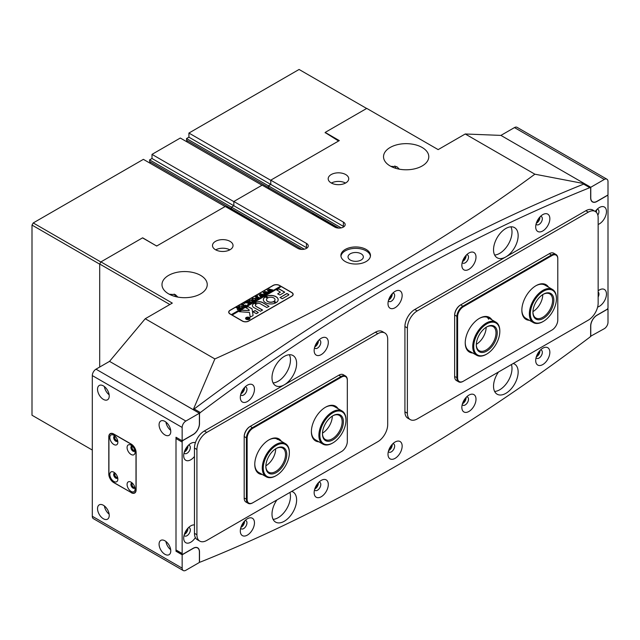 <?xml version="1.0" encoding="UTF-8"?>
<svg xmlns="http://www.w3.org/2000/svg" width="640" height="640" viewBox="0 0 640 640"><rect width="100%" height="100%" fill="white"/><g stroke="black" fill="none" stroke-linecap="round" stroke-linejoin="round"><path stroke-width="0.96" d="M272 377.712A17.408 10.048 -60 0 1 279.6 360.192A17.408 10.048 -60 0 1 293.008 355.528A17.408 10.048 -60 0 1 296.616 363.496A17.408 10.048 -60 0 1 289.016 381.016A17.408 10.048 -60 0 1 275.608 385.68A17.408 10.048 -60 0 1 272 377.712M290.464 359.944A17.408 10.048 120 0 0 289.368 354.728A17.408 10.048 120 0 1 278.152 381.264A17.408 10.048 120 0 1 273.088 382.928A17.408 10.048 120 0 0 290.464 359.944M291.696 491.408A17.408 10.048 -60 0 1 293.008 491.968A17.408 10.048 -60 0 1 296.616 499.936A17.408 10.048 -60 0 1 289.016 517.448A17.408 10.048 -60 0 1 275.608 522.112A17.408 10.048 -60 0 1 272 514.144A17.408 10.048 -60 0 1 276.92 499.936M290.464 496.376A17.408 10.048 120 0 0 289.896 492.44A17.408 10.048 120 0 1 278.152 517.696A17.408 10.048 120 0 1 273.088 519.36A17.408 10.048 120 0 0 290.464 496.376M518.152 235.592A17.408 10.048 120 0 0 514.552 227.624A17.408 10.048 120 0 0 501.136 232.288A17.408 10.048 120 0 0 493.536 249.808A17.408 10.048 120 0 0 497.144 257.776A17.408 10.048 120 0 0 510.56 253.112A17.408 10.048 120 0 0 518.152 235.592M510.912 226.824A17.408 10.048 -60 0 1 512 232.04A17.408 10.048 -60 0 1 494.632 255.024A17.408 10.048 120 0 0 499.696 253.36A17.408 10.048 120 0 0 510.912 226.824M498.464 372.032A17.408 10.048 120 0 0 493.536 386.24A17.408 10.048 120 0 0 497.144 394.208A17.408 10.048 120 0 0 510.56 389.544A17.408 10.048 120 0 0 518.152 372.032A17.408 10.048 120 0 0 514.552 364.064A17.408 10.048 120 0 0 513.232 363.504M511.432 364.536A17.408 10.048 -60 0 1 512 368.472A17.408 10.048 -60 0 1 494.632 391.456A17.408 10.048 120 0 0 499.696 389.792A17.408 10.048 120 0 0 511.432 364.536M254.464 389.256A10.008 5.776 120 0 0 247.384 385.168A10.008 5.776 120 0 0 240.304 397.432A10.008 5.776 120 0 0 247.384 401.512A10.008 5.776 120 0 0 254.464 389.256M240.672 394.632A4.696 2.712 120 0 0 241.28 395.248A4.696 2.712 120 0 0 244.904 393.984A4.696 2.712 120 0 0 246.952 389.256A4.696 2.712 120 0 0 245.984 387.104A4.696 2.712 120 0 0 245.144 386.888M244.536 387.504A4.696 2.712 -60 0 1 244.552 387.872A4.696 2.712 -60 0 1 240.904 393.8M328.304 342.36A10.008 5.776 120 0 0 321.232 338.272A10.008 5.776 120 0 0 314.152 350.528A10.008 5.776 120 0 0 321.232 354.616A10.008 5.776 120 0 0 328.304 342.36M314.52 347.736A4.696 2.712 120 0 0 315.128 348.352A4.696 2.712 120 0 0 318.752 347.088A4.696 2.712 120 0 0 320.8 342.36A4.696 2.712 120 0 0 319.824 340.208A4.696 2.712 120 0 0 318.992 339.992M318.384 340.608A4.696 2.712 -60 0 1 318.4 340.976A4.696 2.712 -60 0 1 314.752 346.896M254.464 522.848A10.008 5.776 120 0 0 247.384 518.76A10.008 5.776 120 0 0 240.304 531.024A10.008 5.776 120 0 0 247.384 535.104A10.008 5.776 120 0 0 254.464 522.848M240.672 528.224A4.696 2.712 120 0 0 241.28 528.84A4.696 2.712 120 0 0 244.904 527.576A4.696 2.712 120 0 0 246.952 522.848A4.696 2.712 120 0 0 245.984 520.696A4.696 2.712 120 0 0 245.144 520.48M244.536 521.096A4.696 2.712 -60 0 1 244.552 521.464A4.696 2.712 -60 0 1 240.904 527.384M328.304 484.48A10.008 5.776 120 0 0 321.232 480.392A10.008 5.776 120 0 0 314.152 492.648A10.008 5.776 120 0 0 321.232 496.736A10.008 5.776 120 0 0 328.304 484.48M314.52 489.848A4.696 2.712 120 0 0 315.128 490.464A4.696 2.712 120 0 0 318.752 489.208A4.696 2.712 120 0 0 320.8 484.48A4.696 2.712 120 0 0 319.824 482.328A4.696 2.712 120 0 0 318.992 482.104M318.384 482.728A4.696 2.712 -60 0 1 318.4 483.088A4.696 2.712 -60 0 1 314.752 489.016M402.152 295.464A10.008 5.776 120 0 0 395.08 291.376A10.008 5.776 120 0 0 388 303.632A10.008 5.776 120 0 0 395.08 307.72A10.008 5.776 120 0 0 402.152 295.464M388.368 300.832A4.696 2.712 120 0 0 388.976 301.448A4.696 2.712 120 0 0 392.592 300.192A4.696 2.712 120 0 0 394.648 295.464A4.696 2.712 120 0 0 393.672 293.312A4.696 2.712 120 0 0 392.832 293.088M392.232 293.712A4.696 2.712 -60 0 1 392.248 294.072A4.696 2.712 -60 0 1 388.6 300M598.152 224.456A10.008 5.776 120 0 0 606.464 211.616A10.008 5.776 120 0 0 599.384 207.528A10.008 5.776 120 0 0 595.256 211.448M597.832 215.136A4.696 2.712 120 0 0 598.952 211.616A4.696 2.712 120 0 0 597.984 209.464A4.696 2.712 120 0 0 597.144 209.24M596.536 209.864A4.696 2.712 -60 0 1 596.552 210.232A4.696 2.712 -60 0 1 596.2 212.16M195.376 442.752A10.008 5.776 120 0 0 190.768 443.44A10.008 5.776 120 0 0 183.696 455.696A10.008 5.776 120 0 0 187.312 460.736A10.008 5.776 120 0 0 194.464 456.448M184.056 452.896A4.696 2.712 120 0 0 184.664 453.512A4.696 2.712 120 0 0 188.288 452.256A4.696 2.712 120 0 0 190.336 447.528A4.696 2.712 120 0 0 189.368 445.376A4.696 2.712 120 0 0 188.528 445.152M187.92 445.776A4.696 2.712 -60 0 1 187.936 446.136A4.696 2.712 -60 0 1 184.288 452.064M549.848 218.72A10.008 5.776 120 0 0 542.768 214.632A10.008 5.776 120 0 0 535.696 226.888A10.008 5.776 120 0 0 542.768 230.976A10.008 5.776 120 0 0 549.848 218.72M536.056 224.096A4.696 2.712 120 0 0 536.664 224.704A4.696 2.712 120 0 0 540.288 223.448A4.696 2.712 120 0 0 542.336 218.72A4.696 2.712 120 0 0 541.368 216.568A4.696 2.712 120 0 0 540.528 216.344M539.92 216.968A4.696 2.712 -60 0 1 539.936 217.336A4.696 2.712 -60 0 1 536.288 223.256M476 257.088A10.008 5.776 120 0 0 468.92 253.008A10.008 5.776 120 0 0 461.848 265.264A10.008 5.776 120 0 0 468.92 269.344A10.008 5.776 120 0 0 476 257.088M462.208 262.464A4.696 2.712 120 0 0 462.816 263.08A4.696 2.712 120 0 0 466.44 261.816A4.696 2.712 120 0 0 468.496 257.088A4.696 2.712 120 0 0 467.52 254.936A4.696 2.712 120 0 0 466.68 254.72M466.08 255.336A4.696 2.712 -60 0 1 466.096 255.704A4.696 2.712 -60 0 1 462.44 261.632M402.152 446.104A10.008 5.776 120 0 0 395.08 442.024A10.008 5.776 120 0 0 388 454.28A10.008 5.776 120 0 0 395.08 458.36A10.008 5.776 120 0 0 402.152 446.104M388.368 451.48A4.696 2.712 120 0 0 388.976 452.096A4.696 2.712 120 0 0 392.592 450.832A4.696 2.712 120 0 0 394.648 446.104A4.696 2.712 120 0 0 393.672 443.952A4.696 2.712 120 0 0 392.832 443.736M392.232 444.352A4.696 2.712 -60 0 1 392.248 444.72A4.696 2.712 -60 0 1 388.6 450.648M597.632 307.056A10.008 5.776 120 0 0 606.464 294.04A10.008 5.776 120 0 0 599.384 289.96A10.008 5.776 120 0 0 598.152 290.792M598.152 297A4.696 2.712 120 0 0 598.952 294.04A4.696 2.712 120 0 0 598.152 292.008M194.464 524.936A10.008 5.776 120 0 0 190.768 525.864A10.008 5.776 120 0 0 183.696 538.128A10.008 5.776 120 0 0 187.816 543.168A10.008 5.776 120 0 0 195.376 537.584M184.056 535.328A4.696 2.712 120 0 0 184.664 535.944A4.696 2.712 120 0 0 188.288 534.68A4.696 2.712 120 0 0 190.336 529.952A4.696 2.712 120 0 0 189.368 527.8A4.696 2.712 120 0 0 188.528 527.584M187.92 528.2A4.696 2.712 -60 0 1 187.936 528.568A4.696 2.712 -60 0 1 184.288 534.496M549.848 352.312A10.008 5.776 120 0 0 542.768 348.224A10.008 5.776 120 0 0 535.696 360.48A10.008 5.776 120 0 0 542.768 364.568A10.008 5.776 120 0 0 549.848 352.312M536.056 357.68A4.696 2.712 120 0 0 536.664 358.296A4.696 2.712 120 0 0 540.288 357.04A4.696 2.712 120 0 0 542.336 352.312A4.696 2.712 120 0 0 541.368 350.16A4.696 2.712 120 0 0 540.528 349.936M539.92 350.56A4.696 2.712 -60 0 1 539.936 350.928A4.696 2.712 -60 0 1 536.288 356.848M476 399.208A10.008 5.776 120 0 0 468.92 395.12A10.008 5.776 120 0 0 461.848 407.376A10.008 5.776 120 0 0 468.92 411.464A10.008 5.776 120 0 0 476 399.208M462.208 404.584A4.696 2.712 120 0 0 462.816 405.2A4.696 2.712 120 0 0 466.44 403.936A4.696 2.712 120 0 0 468.496 399.208A4.696 2.712 120 0 0 467.52 397.056A4.696 2.712 120 0 0 466.68 396.84M466.08 397.456A4.696 2.712 -60 0 1 466.096 397.824A4.696 2.712 -60 0 1 462.44 403.744M182.152 442.088L182.152 553.512A1.392 0.8 120 0 0 182.44 554.144A1.392 0.8 120 0 0 183.136 554.08L193.232 548.248A8.88 5.128 -60 0 1 197.672 547.808A8.88 5.128 -60 0 1 199.504 551.872L199.504 561.416A1.392 0.8 120 0 0 199.8 562.056A1.392 0.8 120 0 0 200.344 562.056A1827.6 1055.168 120 0 0 589.808 337.2A1.392 0.8 120 0 0 590.648 335.592L590.648 326.056A8.88 5.128 -60 0 1 596.92 315.184L607.016 309.352A1.392 0.8 120 0 0 608 307.648L608 196.232A1.392 0.8 120 0 0 607.712 195.592A1.392 0.8 120 0 0 607.016 195.664L596.92 201.488A8.88 5.128 -60 0 1 592.488 201.928A8.88 5.128 -60 0 1 590.648 197.864L590.648 188.32A1.392 0.8 120 0 0 590.36 187.688A1.392 0.8 120 0 0 589.808 187.68A1827.6 1055.168 120 0 0 200.344 412.536A1.392 0.8 120 0 0 199.504 414.144L199.504 423.688A8.88 5.128 -60 0 1 193.232 434.56L183.136 440.384A1.392 0.8 120 0 0 182.152 442.088L176 438.536L176 549.96L182.152 553.512M182.44 554.144L176.288 550.592A1.392 0.8 -60 0 1 176 549.96M176 438.536A1.392 0.8 -60 0 1 176.352 437.464M193.52 409.856A1.392 0.8 -60 0 1 194.192 408.984L200.344 412.536M589.808 187.68L583.656 184.128A1827.6 1055.168 120 0 0 194.192 408.984M583.656 184.128A1.392 0.8 -60 0 1 584.2 184.136L590.36 187.688M595.672 211.72A3.656 2.112 120 0 0 595.816 210.704M590.768 187.272L590.768 197.792A8.704 5.024 -60 0 0 592.568 201.776A8.704 5.024 -60 0 0 596.92 201.344L608 194.952L608 181.592A5.224 3.016 120 0 0 606.92 179.2A5.224 3.016 120 0 0 604.304 179.456L590.768 187.272L500.92 135.4L584.616 183.72L584.616 184.368M604.304 179.456L514.464 127.584L500.92 135.4L465.232 133.984L534.872 174.192C487.992 208.744 437.912 241.408 384.616 272.192C331.08 303.072 274.496 331.992 214.872 358.936L145.232 318.736L109.536 361.368L193.256 409.656A1845.008 1065.216 -60 0 1 212.992 394.984M590.648 325.912L590.768 325.984A8.704 5.024 -60 0 1 596.92 315.32L608 308.928L608 322.288A5.224 3.016 120 0 1 604.304 328.68L590.48 336.328M590.768 325.984L590.768 336.496M514.464 127.584A5.224 3.016 -60 0 1 517.072 127.328L606.92 179.2M132.616 483.408A2.176 1.256 -120 0 0 132.448 483.48A2.176 1.256 -120 0 0 132.12 485.224A2.176 1.256 -120 0 0 133.536 487.144A2.176 1.256 -120 0 0 134.624 487.248A2.176 1.256 -120 0 0 134.768 487.144M115.384 473.464A2.176 1.256 -120 0 0 115.216 473.536A2.176 1.256 -120 0 0 114.888 475.272A2.176 1.256 -120 0 0 116.304 477.192A2.176 1.256 -120 0 0 117.392 477.304A2.176 1.256 -120 0 0 117.536 477.192M132.616 446.464A2.176 1.256 -120 0 0 132.448 446.528A2.176 1.256 -120 0 0 132.12 448.272A2.176 1.256 -120 0 0 133.536 450.192A2.176 1.256 -120 0 0 134.624 450.296A2.176 1.256 -120 0 0 134.768 450.192M115.384 436.512A2.176 1.256 -120 0 0 115.216 436.584A2.176 1.256 -120 0 0 114.888 438.328A2.176 1.256 -120 0 0 116.304 440.24A2.176 1.256 -120 0 0 117.392 440.352A2.176 1.256 -120 0 0 117.536 440.24M164.92 540.792A8.264 4.776 -120 0 0 160.792 540.384A8.264 4.776 -120 0 0 159.52 547.008A8.264 4.776 -120 0 0 164.92 554.288A8.264 4.776 -120 0 0 169.056 554.704A8.264 4.776 -120 0 0 170.328 548.072A8.264 4.776 -120 0 0 164.92 540.792M165.936 541.472A8.264 4.776 -120 0 0 170.68 549.696M103.384 505.264A8.264 4.776 -120 0 0 99.248 504.848A8.264 4.776 -120 0 0 97.984 511.48A8.264 4.776 -120 0 0 103.384 518.76A8.264 4.776 -120 0 0 107.52 519.176A8.264 4.776 -120 0 0 108.784 512.544A8.264 4.776 -120 0 0 103.384 505.264M104.392 505.944A8.264 4.776 -120 0 0 109.144 514.168M164.92 421.408A8.264 4.776 -120 0 0 160.792 421A8.264 4.776 -120 0 0 159.52 427.624A8.264 4.776 -120 0 0 164.92 434.912A8.264 4.776 -120 0 0 169.056 435.32A8.264 4.776 -120 0 0 170.328 428.696A8.264 4.776 -120 0 0 164.92 421.408M165.936 422.096A8.264 4.776 -120 0 0 170.68 430.32M103.384 385.88A8.264 4.776 -120 0 0 99.248 385.472A8.264 4.776 -120 0 0 97.984 392.096A8.264 4.776 -120 0 0 103.384 399.384A8.264 4.776 -120 0 0 107.52 399.792A8.264 4.776 -120 0 0 108.784 393.168A8.264 4.776 -120 0 0 103.384 385.88M104.392 386.568A8.264 4.776 -120 0 0 109.144 394.792M199.384 562.464L199.384 551.944A8.704 5.024 -60 0 0 197.584 547.96A8.704 5.024 -60 0 0 193.232 548.392L182.152 554.792L182.152 568.144A5.224 3.016 120 0 0 183.232 570.536A5.224 3.016 120 0 0 185.848 570.28L199.384 562.464M92.304 375.576A5.224 3.016 -60 0 1 96 369.184L185.848 421.056L199.384 413.24L199.384 423.76A8.704 5.024 -60 0 1 193.232 434.416L182.152 440.808L182.152 427.448L92.304 375.576L92.304 516.272L182.152 568.144M185.848 421.056A5.224 3.016 120 0 0 182.152 427.448M96 369.184L109.536 361.368L199.384 413.24M183.232 570.536L93.392 518.664A5.224 3.016 -60 0 1 92.304 516.272M131.2 492.68A6.96 4.016 -120 0 0 134.68 493.032A6.96 4.016 -120 0 0 136.12 489.84L136.12 452.608A6.96 4.016 -120 0 0 131.2 444.08L113.72 433.992A6.96 4.016 -120 0 0 110.24 433.648A6.96 4.016 -120 0 0 108.8 436.832L108.8 474.064A6.96 4.016 -120 0 0 113.72 482.592L131.328 492.608M182.152 440.808L176 437.256L176 551.232L182.152 554.792M176 551.232L176.696 550.832M184.656 451.016A3.656 2.112 120 0 0 187.2 446.616M184.656 533.448A3.656 2.112 120 0 0 187.2 529.048M318.888 441.808A20.016 11.56 -60 0 1 311.384 431.712A20.016 11.56 -60 0 1 325.536 407.2A20.016 11.56 -60 0 1 338.032 408.648M311.392 431.352A19.144 11.056 120 0 0 315.352 439.768L322.856 444.104A19.144 11.056 -60 0 1 321.304 425.032A19.144 11.056 -60 0 1 338.048 410.056A19.144 11.056 -60 0 1 342 410.944A19.144 11.056 -60 0 1 345.968 419.704A19.144 11.056 -60 0 1 345.968 419.992M262.272 474.496A20.016 11.56 -60 0 1 254.768 464.4A20.016 11.56 -60 0 1 268.92 439.888A20.016 11.56 -60 0 1 281.416 441.336M254.776 464.04A19.144 11.056 120 0 0 258.736 472.456L266.24 476.792A19.144 11.056 -60 0 1 262.36 469.72A19.144 11.056 -60 0 1 269.944 449.512A19.144 11.056 -60 0 1 285.392 443.632A19.144 11.056 -60 0 1 289.272 450.696A19.144 11.056 -60 0 1 289.352 452.392A19.144 11.056 -60 0 1 289.352 452.68M247.136 438.256L244.184 436.544A8.184 4.72 -60 0 1 249.968 426.528L250.336 426.312A8.704 5.024 120 0 0 244.184 436.976L244.184 498.088A8.704 5.024 120 0 0 245.984 502.072L248.2 503.344A8.704 5.024 -60 0 1 246.4 499.36L246.4 438.256A8.704 5.024 -60 0 1 252.552 427.592L341.168 376.432A8.704 5.024 -60 0 1 345.52 376A8.704 5.024 -60 0 1 347.32 379.984L347.32 380.408A8.184 4.72 120 0 0 341.536 377.072L252.92 428.232A8.184 4.72 120 0 0 247.136 438.256L247.136 499.36A8.184 4.72 120 0 0 252.92 502.704L341.536 451.544A8.184 4.72 120 0 0 347.32 441.52L347.32 380.408M345.52 376L343.304 374.72A8.704 5.024 120 0 0 338.952 375.152L250.336 426.312L252.92 428.232M252.552 502.92L252.92 502.704L252.552 502.92A8.704 5.024 -60 0 1 248.2 503.344M285.392 443.632L277.88 439.296A19.144 11.056 120 0 0 268.608 440.072M342 410.944L334.496 406.608A19.144 11.056 120 0 0 325.224 407.384M529.344 320.304A20.016 11.56 -60 0 1 521.848 310.208A20.016 11.56 -60 0 1 536 285.688A20.016 11.56 -60 0 1 548.496 287.136M521.848 309.848A19.144 11.056 120 0 0 525.808 318.264L533.32 322.592A19.144 11.056 -60 0 1 530.968 320.296A19.144 11.056 -60 0 1 534.816 298.128A19.144 11.056 -60 0 1 552.464 289.432A19.144 11.056 -60 0 1 554.816 291.728A19.144 11.056 -60 0 1 556.432 298.2A19.144 11.056 -60 0 1 556.432 298.488M472.728 352.992A20.016 11.56 -60 0 1 465.232 342.896A20.016 11.56 -60 0 1 479.384 318.376A20.016 11.56 -60 0 1 491.88 319.824M465.232 342.536A19.144 11.056 120 0 0 469.2 350.944L476.704 355.28A19.144 11.056 -60 0 1 474.792 353.608A19.144 11.056 -60 0 1 477.856 331.328A19.144 11.056 -60 0 1 495.848 322.12A19.144 11.056 -60 0 1 497.768 323.8A19.144 11.056 -60 0 1 499.816 330.888A19.144 11.056 -60 0 1 499.816 331.176M457.6 316.744L454.648 315.04A8.184 4.72 -60 0 1 460.432 305.016L460.8 304.808A8.704 5.024 120 0 0 454.648 315.464L454.648 376.576A8.704 5.024 120 0 0 456.448 380.56L458.664 381.84A8.704 5.024 -60 0 1 456.864 377.856L456.864 316.744A8.704 5.024 -60 0 1 463.016 306.088L551.632 254.92A8.704 5.024 -60 0 1 555.984 254.496A8.704 5.024 -60 0 1 557.784 258.48L557.784 258.904A8.184 4.72 120 0 0 552 255.56L463.384 306.728A8.184 4.72 120 0 0 457.6 316.744L457.6 377.856A8.184 4.72 120 0 0 463.384 381.192L552 330.032A8.184 4.72 120 0 0 557.784 320.016L557.784 258.904M555.984 254.496L553.768 253.216A8.704 5.024 120 0 0 549.416 253.648L460.8 304.808L463.384 306.728M463.016 381.408L463.384 381.192L463.016 381.408A8.704 5.024 -60 0 1 458.664 381.84M495.848 322.12L488.344 317.784A19.144 11.056 120 0 0 479.072 318.56M552.464 289.432L544.96 285.096A19.144 11.056 120 0 0 535.688 285.872M387.696 424.608A13.928 8.04 -60 0 1 377.848 441.664L206.768 540.432A13.928 8.04 -60 0 1 199.808 541.128A13.928 8.04 -60 0 1 196.92 534.752L196.92 449.48A13.928 8.04 -60 0 1 206.768 432.424L377.848 333.656A13.928 8.04 -60 0 1 384.808 332.968A13.928 8.04 -60 0 1 387.696 339.344L387.696 424.608M199.808 541.128L197.344 539.704A13.928 8.04 -60 0 1 194.464 533.328L194.464 448.056A13.928 8.04 -60 0 1 204.304 431.008L375.384 332.232A13.928 8.04 -60 0 1 382.344 331.544L384.808 332.968M598.152 217.832A13.928 8.04 120 0 0 595.272 211.456A13.928 8.04 120 0 0 588.304 212.144L417.232 310.92A13.928 8.04 120 0 0 407.384 327.968L407.384 413.24A13.928 8.04 120 0 0 410.272 419.616A13.928 8.04 120 0 0 417.232 418.928L588.304 320.152A13.928 8.04 120 0 0 598.152 303.104L598.152 217.832M595.272 211.456L592.808 210.032A13.928 8.04 120 0 0 585.848 210.728L414.768 309.496A13.928 8.04 120 0 0 404.92 326.552L404.92 411.824A13.928 8.04 120 0 0 407.808 418.192L410.272 419.616M286.704 453.144A14.792 8.544 -60 0 1 277.472 471.824A14.792 8.544 -60 0 1 265.912 467.84A14.792 8.544 -60 0 1 265.848 466.536A14.792 8.544 -60 0 1 276.304 448.416A14.792 8.544 -60 0 1 286.704 453.144M265.848 466.168A13.928 8.04 120 0 0 265.904 467.056A13.928 8.04 120 0 0 268.728 472.2A13.928 8.04 120 0 0 279.96 467.92A13.928 8.04 120 0 0 285.48 453.224A13.928 8.04 120 0 0 282.656 448.08A13.928 8.04 120 0 0 275.992 448.6M289.272 451.328A18.448 10.656 120 0 0 274.856 446.36A18.448 10.656 120 0 0 263.344 469.656A18.448 10.656 120 0 0 276.304 475.56A18.448 10.656 120 0 0 289.352 452.96A18.448 10.656 120 0 0 289.272 451.328M276.064 475.696A19.144 11.056 -60 0 1 275.816 475.84A19.144 11.056 -60 0 1 266.24 476.792M337.264 414.312A14.792 8.544 -60 0 1 342.44 427.32A14.792 8.544 -60 0 1 328.584 441.304A14.792 8.544 -60 0 1 322.464 433.848A14.792 8.544 -60 0 1 332.92 415.728A14.792 8.544 -60 0 1 337.264 414.312M322.464 433.488A13.928 8.04 120 0 0 325.344 439.512A13.928 8.04 120 0 0 328.224 440.152A13.928 8.04 120 0 0 340.4 429.264A13.928 8.04 120 0 0 339.272 415.392A13.928 8.04 120 0 0 336.392 414.752A13.928 8.04 120 0 0 332.608 415.912M338.336 410.976A18.448 10.656 120 0 0 321.048 428.416A18.448 10.656 120 0 0 327.512 444.64A18.448 10.656 120 0 0 332.92 442.872A18.448 10.656 120 0 0 345.968 420.272A18.448 10.656 120 0 0 338.336 410.976M332.68 443.008A19.144 11.056 -60 0 1 332.432 443.16A19.144 11.056 -60 0 1 326.816 444.992A19.144 11.056 -60 0 1 322.856 444.104M495.648 327.472A14.792 8.544 -60 0 1 492.304 346.04A14.792 8.544 -60 0 1 477.888 350.504A14.792 8.544 -60 0 1 476.304 345.024A14.792 8.544 -60 0 1 486.768 326.904A14.792 8.544 -60 0 1 495.648 327.472M476.312 344.664A13.928 8.04 120 0 0 477.8 349.472A13.928 8.04 120 0 0 479.192 350.688A13.928 8.04 120 0 0 492.28 343.992A13.928 8.04 120 0 0 494.512 327.792A13.928 8.04 120 0 0 493.12 326.568A13.928 8.04 120 0 0 486.456 327.088M497.84 324.624A18.448 10.656 120 0 0 479.864 330.184A18.448 10.656 120 0 0 475.696 353.344A18.448 10.656 120 0 0 486.768 354.048A18.448 10.656 120 0 0 499.816 331.456A18.448 10.656 120 0 0 497.84 324.624M486.528 354.184A19.144 11.056 -60 0 1 486.28 354.336A19.144 11.056 -60 0 1 476.704 355.28M552.6 295.264A14.792 8.544 -60 0 1 548.336 314.08A14.792 8.544 -60 0 1 534.168 317.336A14.792 8.544 -60 0 1 532.92 312.336A14.792 8.544 -60 0 1 543.384 294.216A14.792 8.544 -60 0 1 552.6 295.264M532.928 311.976A13.928 8.04 120 0 0 534.096 316.328A13.928 8.04 120 0 0 535.808 318A13.928 8.04 120 0 0 548.64 311.68A13.928 8.04 120 0 0 551.44 295.552A13.928 8.04 120 0 0 549.728 293.888A13.928 8.04 120 0 0 543.072 294.408M554.88 292.536A18.448 10.656 120 0 0 537.208 296.592A18.448 10.656 120 0 0 531.888 320.064A18.448 10.656 120 0 0 543.384 321.36A18.448 10.656 120 0 0 556.432 298.768A18.448 10.656 120 0 0 554.88 292.536M543.144 321.504A19.144 11.056 -60 0 1 542.896 321.648A19.144 11.056 -60 0 1 533.32 322.592M131.08 445.216A5.656 3.264 -120 0 0 127.08 447.528A5.656 3.264 -120 0 0 131.08 454.456A5.656 3.264 -120 0 0 135.08 452.144A5.656 3.264 -120 0 0 131.08 445.216L131.08 445.216M132.192 446.04A2.96 1.712 -120 0 0 131.504 446.168A2.96 1.712 -120 0 0 131.048 448.544A2.96 1.712 -120 0 0 132.984 451.152A2.96 1.712 -120 0 0 134.464 451.296A2.96 1.712 -120 0 0 134.92 450.768M134.712 451.088A2.96 1.712 60 0 1 133.536 450.832A2.96 1.712 60 0 1 131.688 448.48A2.96 1.712 60 0 1 131.808 446.056M113.848 435.272A5.656 3.264 -120 0 0 109.848 437.576A5.656 3.264 -120 0 0 113.848 444.504A5.656 3.264 -120 0 0 117.848 442.2A5.656 3.264 -120 0 0 113.848 435.272L113.848 435.272M114.96 436.088A2.96 1.712 -120 0 0 114.272 436.224A2.96 1.712 -120 0 0 113.824 438.592A2.96 1.712 -120 0 0 115.752 441.2A2.96 1.712 -120 0 0 117.232 441.352A2.96 1.712 -120 0 0 117.688 440.824M117.488 441.144A2.96 1.712 60 0 1 116.304 440.88A2.96 1.712 60 0 1 114.456 438.528A2.96 1.712 60 0 1 114.576 436.112M113.848 472.216A5.656 3.264 -120 0 0 109.848 474.528A5.656 3.264 -120 0 0 113.848 481.456A5.656 3.264 -120 0 0 117.848 479.144A5.656 3.264 -120 0 0 113.848 472.216L113.848 472.216M114.96 473.04A2.96 1.712 -120 0 0 114.272 473.176A2.96 1.712 -120 0 0 113.824 475.544A2.96 1.712 -120 0 0 115.752 478.152A2.96 1.712 -120 0 0 117.232 478.296A2.96 1.712 -120 0 0 117.688 477.776M117.488 478.096A2.96 1.712 60 0 1 116.304 477.832A2.96 1.712 60 0 1 114.456 475.48A2.96 1.712 60 0 1 114.576 473.056M131.08 482.168A5.656 3.264 -120 0 0 127.08 484.48A5.656 3.264 -120 0 0 131.08 491.408A5.656 3.264 -120 0 0 135.08 489.096A5.656 3.264 -120 0 0 131.08 482.168L131.08 482.168M132.192 482.992A2.96 1.712 -120 0 0 131.504 483.12A2.96 1.712 -120 0 0 131.048 485.496A2.96 1.712 -120 0 0 132.984 488.104A2.96 1.712 -120 0 0 134.464 488.248A2.96 1.712 -120 0 0 134.92 487.72M134.712 488.04A2.96 1.712 60 0 1 133.536 487.784A2.96 1.712 60 0 1 131.688 485.424A2.96 1.712 60 0 1 131.808 483.008M131.08 492.472A6.96 4.016 -120 0 0 134.56 492.816A6.96 4.016 -120 0 0 136 489.632L136 452.68A6.96 4.016 -120 0 0 131.08 444.152L113.848 434.2A6.96 4.016 -120 0 0 110.368 433.856A6.96 4.016 -120 0 0 108.92 437.048L108.92 473.992A6.96 4.016 -120 0 0 113.848 482.52L131.08 492.472M361.104 253.784A7.656 4.424 0 0 0 352.76 252.824A7.656 4.424 0 0 0 348.032 256.912A7.656 4.424 0 0 0 350.28 260.04A7.656 4.424 0 0 0 358.624 261A7.656 4.424 0 0 0 363.352 256.912A7.656 4.424 0 0 0 361.104 253.784M366.152 249.448A14.792 8.544 0 0 0 350.032 247.6A14.792 8.544 0 0 0 340.896 255.488A14.792 8.544 0 0 0 345.232 261.528A14.792 8.544 0 0 0 361.352 263.384A14.792 8.544 0 0 0 370.488 255.488A14.792 8.544 0 0 0 366.152 249.448M370.432 256.2A14.792 8.544 0 0 0 366.152 250.872A14.792 8.544 0 0 0 350.608 248.888A14.792 8.544 0 0 0 340.952 256.2M536.656 222.208A3.656 2.112 120 0 0 539.2 217.808M462.816 260.584A3.656 2.112 120 0 0 465.352 256.184M388.968 298.952A3.656 2.112 120 0 0 391.504 294.552M315.12 345.848A3.656 2.112 120 0 0 317.664 341.448M241.272 392.752A3.656 2.112 120 0 0 243.816 388.352M536.656 355.8A3.656 2.112 120 0 0 539.2 351.4M462.816 402.704A3.656 2.112 120 0 0 465.352 398.296M388.968 449.6A3.656 2.112 120 0 0 391.504 445.2M315.12 487.968A3.656 2.112 120 0 0 317.664 483.568M241.272 526.344A3.656 2.112 120 0 0 243.816 521.936M177.84 297.088L175.304 294.608L169.288 294.232M200.616 275.384A22.624 13.064 0 0 0 175.96 272.552A22.624 13.064 0 0 0 161.984 284.624A22.624 13.064 0 0 0 168.616 293.864A22.624 13.064 0 0 0 193.272 296.696A22.624 13.064 0 0 0 207.24 284.624A22.624 13.064 0 0 0 200.616 275.384M399.376 169.184L396.848 166.704L390.824 166.328M422.152 147.48A22.624 13.064 0 0 0 397.496 144.648A22.624 13.064 0 0 0 383.528 156.72A22.624 13.064 0 0 0 390.152 165.96A22.624 13.064 0 0 0 414.816 168.792A22.624 13.064 0 0 0 428.784 156.72A22.624 13.064 0 0 0 422.152 147.48M268.92 188.912A3.48 2.008 -60 0 1 268.92 189.048A3.48 2.008 120 0 0 268.92 188.912A3.48 2.008 120 0 0 268.368 187.432A3.48 2.008 -60 0 1 268.92 188.912M394.888 165.936A11.312 6.536 -60 0 1 395.912 168.368M174.152 294.072A11.312 6.536 -60 0 1 175.512 296.584M345.72 174.56A10.272 5.928 0 0 0 334.528 173.272A10.272 5.928 0 0 0 328.192 178.752A10.272 5.928 0 0 0 331.2 182.944A10.272 5.928 0 0 0 342.392 184.224A10.272 5.928 0 0 0 348.728 178.752A10.272 5.928 0 0 0 345.72 174.56M345.536 183.048A10.272 5.928 0 0 0 331.392 183.048M230.032 241.352A10.272 5.928 0 0 0 218.84 240.064A10.272 5.928 0 0 0 212.496 245.544A10.272 5.928 0 0 0 215.504 249.736A10.272 5.928 0 0 0 226.696 251.024A10.272 5.928 0 0 0 233.04 245.544A10.272 5.928 0 0 0 230.032 241.352M229.84 249.84A10.272 5.928 0 0 0 215.696 249.84M193.256 409.656L214.872 358.936M301.872 249.408L231.448 208.752A3.48 2.008 -60 0 1 231.864 209.376A3.48 2.008 120 0 0 231.448 208.752L231.448 207.136L233.848 205.752L306.464 247.672L306.464 243.408A6.088 3.52 180 0 1 308.248 245.896A6.088 3.52 180 0 1 304.488 249.144A6.088 3.52 180 0 1 297.848 248.384L225.232 206.464L156.68 246.04L142.52 237.872L100.92 261.888L172.304 303.096L145.232 318.736M248.736 321.08L291.816 296.208A4.528 2.616 0 0 0 293.144 294.36A4.528 2.616 0 0 0 291.816 292.512L279.504 285.408A4.528 2.616 0 0 0 273.104 285.408L230.032 310.28A4.528 2.616 0 0 0 228.704 312.128A4.528 2.616 0 0 0 230.032 313.968L242.336 321.08A4.528 2.616 0 0 0 248.736 321.08M465.232 133.984L438.152 149.616L366.768 108.4L325.168 132.416L339.32 140.592L270.768 180.168L343.384 222.096L343.384 226.36L270.768 184.432L268.368 185.816L268.368 187.432L268.368 185.816L340.984 227.744L340.552 227.992M306.464 243.408L233.848 201.488L262.152 185.144L334.768 227.064A6.088 3.52 0 0 0 341.408 227.832A6.088 3.52 0 0 0 345.168 224.584A6.088 3.52 0 0 0 343.384 222.096M303.624 249.312L304.064 249.064L231.448 207.136L231.448 208.752L149.6 161.496A3.48 2.008 -60 0 1 150.152 162.976A3.48 2.008 -60 0 1 150.144 163.248M152 158.496L233.848 205.752L231.448 207.136L149.6 159.88L152 158.496L152 154.376L233.848 201.632L233.848 205.752L233.848 201.488M270.768 180.168L270.768 184.432L270.768 180.312L188.92 133.056L188.92 137.176L186.52 138.568L268.368 185.816L270.768 184.432L188.92 137.176M169.848 304.52L99.696 264.016L99.696 367.056L99.696 264.16L32 225.08L33.232 222.944L143.384 159.352L225.104 206.536M99.696 264.016L100.92 261.888M534.872 174.192L584.592 183.72A1845.008 1065.216 -60 0 0 564.848 191.84M325.168 132.848L325.168 132.416M343.92 226.712A6.088 3.52 0 0 0 343.384 226.36M338.8 228.096L186.52 140.184L186.52 138.568M306.464 247.672A6.088 3.52 180 0 1 307 248.032M265.864 465.816A13.928 8.04 120 0 0 275.696 448.792M276.64 438.744A19.144 11.056 -60 0 1 277.344 439.472M532.944 311.616A13.928 8.04 120 0 0 542.768 294.592M476.328 344.304A13.928 8.04 120 0 0 486.152 327.28M487.104 317.232A19.144 11.056 -60 0 1 488.664 319.256M322.48 433.128A13.928 8.04 120 0 0 332.304 416.104M328.68 223.552A0.872 0.504 0 0 0 328.144 223.24M313.272 213.784A3.136 1.808 120 0 0 313.056 213.616A3.136 1.808 120 0 0 312.8 213.504L312.04 213.944M337.512 227.984A3.136 1.808 120 0 0 337.056 227.472A3.136 1.808 120 0 0 336.8 227.368L312.8 213.504M333.712 226.456L332.216 225.592M336.8 227.368L336.232 227.688M332.8 225.928L332.8 225.504M242.848 216.632A0.872 0.504 0 0 0 242.312 216.32M227.44 206.864A3.136 1.808 120 0 0 227.224 206.696A3.136 1.808 120 0 0 226.968 206.584L226.208 207.024M251.864 221.84A3.136 1.808 120 0 0 251.224 220.552A3.136 1.808 120 0 0 250.968 220.448L226.968 206.584M247.88 219.536L246.384 218.672M250.968 220.448L250.208 220.88M246.968 219.008L246.968 218.584M249.232 319.304A2 1.152 0 0 0 249.752 318.52A2 1.152 0 0 0 249.752 318.448M246.336 319.192A2 1.152 0 0 0 248.52 319.448A2 1.152 0 0 0 249.752 318.376A2 1.152 0 0 0 249.168 317.56A2 1.152 0 0 0 246.984 317.312A2 1.152 0 0 0 245.752 318.376A2 1.152 0 0 0 246.336 319.192M249.296 317.488A2.176 1.256 0 0 0 246.92 317.216A2.176 1.256 0 0 0 245.576 318.376A2.176 1.256 0 0 0 246.216 319.264A2.176 1.256 0 0 0 248.584 319.536A2.176 1.256 0 0 0 249.928 318.376A2.176 1.256 0 0 0 249.296 317.488M249.928 318.448A2.176 1.256 0 0 0 249.296 317.632A2.176 1.256 0 0 0 249.232 317.592M246.28 317.592A2.176 1.256 0 0 0 245.584 318.448M239.28 311.688L249.472 312.44L250.224 317.024L252.808 315.744A0.872 0.504 0 0 0 253.056 315.344L252.088 308.968A0.872 0.504 0 0 0 251.84 308.656L247.856 306.528L245.872 307.72L248.904 309.52L249.192 310.6L242.136 310.096A0.872 0.504 0 0 0 241.416 310.24L239.28 311.688M265.536 302.712A7.4 4.272 0 0 0 275.64 302.904L273.448 301.608A4.264 2.464 180 0 1 267.752 301.432A4.264 2.464 180 0 1 266.504 299.688A4.264 2.464 180 0 1 267.448 298.144L265.208 296.872A7.4 4.272 0 0 0 263.368 299.688A7.4 4.272 0 0 0 265.536 302.712M275.68 302.88L273.448 301.744A4.264 2.464 180 0 1 267.752 301.576A4.264 2.464 180 0 1 266.504 299.832A4.264 2.464 180 0 1 266.504 299.76M249.384 300.264L249.6 301.44L251.752 302.208L250.728 302.8L248.72 300.856L249.28 300.176L250.976 299.904L253.848 301L252.616 301.712L251.192 300.416L249.384 300.264L248.952 300.888M248.096 303.848L248.12 302.8L244.576 302.944L245.92 302.168L248.344 302.472L246.464 301.856L247.688 301.144L249.704 302.776L250.648 302.848L249.416 303.56L248.4 302.504L248.368 303.744L248.936 303.832L247.864 304.456L248.104 303.328M246 302.216L248.344 302.472M247.688 301.144L247.52 301.608L250.032 302.936M249.432 303.6L249.288 303.016M248.376 302.832L248.464 303.872M243.92 303.704L244.408 303.272L243.92 303.56M243.92 303.416L244.408 303.56M245.624 305.024L246.216 305.408L243.792 306.808L243.128 306.464L244.696 306.144L241.456 304.744L242.688 304.032L245.104 305.904L245.624 305.128M242.664 304.144L245.104 305.904M245.464 305.696L245.544 305.072M242.04 306.128L242.696 307.048L242.08 307.84L239.176 307.784L238.496 306.88L239.08 306.064L242.04 306.128L242.696 307.192M281.104 286.616L280.616 286.192L231.384 314.608L230.152 314.04M280.616 286.192L279.384 285.48A4.352 2.512 0 0 0 273.232 285.48L230.152 310.344A4.352 2.512 0 0 0 228.88 312.128A4.352 2.512 0 0 0 230.152 313.904M237.368 309.584L238.064 308.328L236.248 307.752L237.472 307.04L239.488 308.68L240.432 308.744L237.368 309.584L237.504 308.592L238.064 308.472M237.448 307.152L239.896 308.848M255.456 298.376L256.112 299.304L255.496 300.096L252.592 300.04L251.912 299.136L252.496 298.32L255.456 298.376L256.112 299.448M256.76 298.56L258.56 298.136L257.288 297.4L256.72 298.208L255.776 297.664L257.168 297.328L255.32 296.736L256.552 296.024L256.672 296.576L259.504 297.736L257.376 298.968L256.76 298.648M255.856 297.76L256.8 298.16M256.536 296.136L258.896 297.824M257.088 296.096L257.576 295.672L257.088 295.96M257.088 295.816L257.576 295.96M261.432 296.528L260.568 297.024L258.928 294.608L261.416 295.2L260.352 293.784L264.672 294.752L263.584 295.384L260.88 294.288L261.872 295.328L263.344 295.52L262.208 296.176L259.584 295.064L261.432 296.624M265.576 294.136L264.712 294.632L263.072 292.216L265.56 292.808L264.496 291.392L268.816 292.36L267.728 292.992L265.024 291.896L266.016 292.936L267.488 293.12L266.344 293.784L263.728 292.672L265.576 294.224M269.72 291.744L268.856 292.24L267.216 289.824L269.704 290.416L268.64 289L272.96 289.968L271.864 290.6L269.168 289.504L270.16 290.544L271.632 290.728L270.488 291.392L267.872 290.28L269.72 291.832M232 315.112L281.232 286.544L291.696 292.584A4.352 2.512 0 0 1 292.968 294.36L292.968 295.08M232 314.968L242.464 321.008A4.352 2.512 0 0 0 248.616 321.008L291.696 296.136A4.352 2.512 0 0 0 292.968 294.36M280.024 297.472L282.24 298.752L288.616 295.072A0.872 0.504 0 0 0 288.616 294.36L286.864 293.52L280.008 297.632M280.368 292.16L277.688 293.88L279.904 294.984L284.712 292.16L278.92 288.76L276.704 289.864L280.368 292.16L277.664 293.864M256.76 303.8A2.608 1.504 180 0 1 260.432 303.808L266.8 307.488L269.016 306.384L262.648 302.528A5.048 2.912 0 0 0 255.056 302.832L256.76 303.8M274.088 301.232L276.336 302.504A7.4 4.272 0 0 0 278.168 299.688A7.4 4.272 0 0 0 273.824 295.8A7.4 4.272 0 0 0 265.896 296.48L268.088 297.776A4.264 2.464 180 0 1 272.608 297.464A4.264 2.464 180 0 1 275.032 299.688A4.264 2.464 180 0 1 274.088 301.232L274.08 301.384M258.312 312.568L255.16 310.576L252.888 311.768L256.392 313.672L258.312 312.536L255.16 310.72L252.928 311.84M256.12 306.296A2.608 1.504 180 0 1 255.36 305.232A2.608 1.504 180 0 1 256.104 304.176L254.432 303.192A5.048 2.912 0 0 0 252.432 305.512A5.048 2.912 0 0 0 253.904 307.576L260.576 311.256L262.496 309.976L256.12 306.44A2.608 1.504 180 0 1 255.36 305.376A2.608 1.504 180 0 1 255.36 305.304M246.832 318.464L248.12 318.256L247.064 317.928L247.784 317.512L249.504 318.504L247.712 319.048L247.72 318.552L246.832 318.464M280.616 286.328L231.384 314.608M262.52 310.136L256.12 306.44M256.12 304.168L254.432 303.336A5.048 2.912 0 0 0 252.432 305.584M267.44 297.976L265.208 297.016A7.4 4.272 0 0 0 263.376 299.76M275.032 299.76A4.264 2.464 180 0 1 275.032 299.832A4.264 2.464 180 0 1 274.088 301.376M278.168 299.76A7.4 4.272 0 0 0 273.768 295.928A7.4 4.272 0 0 0 265.896 296.616L265.864 296.64M269.04 306.368L262.648 302.672A5.048 2.912 0 0 0 255.056 302.976L255.056 302.832M284.672 292.224L278.92 288.904L276.68 290.024M239.232 311.648L241.416 310.384A0.872 0.504 0 0 1 242.136 310.24L249.192 310.6M253.056 315.344L252.088 309.112A0.872 0.504 0 0 0 251.84 308.8L248.144 306.664L245.912 307.792M288.864 294.784A0.872 0.504 0 0 0 288.616 294.504L286.864 293.664L280.024 297.616M245.752 318.448A2 1.152 0 0 0 245.752 318.52A2 1.152 0 0 0 246.28 319.304M246.512 318.384L247.896 318.504M248.904 318.848L248.12 318.256M249.192 318.704L247.688 317.704M248.744 318.944L247.984 318.864L248.112 318.336L247.984 319.008L248.112 318.48L247.984 319.008L248.744 319M236.656 307.656L237.32 307.272M237.368 309.728L237.504 308.728M237.76 308.584L237.84 309.432L237.76 308.72L237.84 309.432L239.44 309.264L238.176 308.392L237.84 309.288L239.44 309.128M238.504 306.952L239.08 306.064M242.04 306.264L239.16 306.168M239.208 306.28L239.608 307.608L242 307.888L242.336 307.208L241.56 306.416L240.128 305.944L238.848 306.712M241.048 308.096L242.336 307.208M239.608 307.608L241.048 307.952M239.208 306.136L239.608 307.472M243.536 306.672L244.264 306.392M241.864 304.648L242.528 304.264M245.728 305.656L245.544 305.208L245.728 305.656M248.104 303.472L248.12 302.8M244.896 302.904L245.864 302.344M246.856 301.768L247.528 301.376M248.376 302.976L248.368 303.888L248.376 302.976M247.784 304.552L248.096 303.992M248.728 300.92L249.28 300.176M250.976 299.904L249.352 300.28M250.976 300.04L252.904 300.928M252.904 301.072L253.656 301.16M249.384 300.4L249.6 301.584L251.224 302.312M251.92 299.208L252.496 298.32M255.456 298.52L252.568 298.424M252.624 298.536L253.024 299.864L254.456 300.352L255.752 299.608L255.416 300.144M252.264 298.968L252.624 298.392L253.024 299.728L254.456 300.208L255.752 299.464L254.976 298.672L252.624 298.392M255.416 300.136L255.752 299.464M256.76 298.704L257.904 298.512M256.76 297.848L256.8 298.304L256.76 297.848M255.72 296.656L256.392 296.264M259.04 294.688L261.416 295.2M260.352 293.928L264.104 294.792M264.104 294.936L264.584 294.848M261.872 295.328L260.88 294.288M260.928 296.608L259.584 295.064M263.184 292.296L265.56 292.808M264.496 291.536L268.248 292.4M268.248 292.544L268.728 292.456M266.016 292.936L265.024 291.896M265.072 294.216L263.728 292.672M267.328 289.904L269.704 290.416M268.64 289.144L272.392 290.008M272.392 290.152L272.872 290.064M270.16 290.544L269.168 289.504M269.216 291.824L267.872 290.28M187.064 141.936A3.48 2.008 120 0 0 187.08 141.656A3.48 2.008 120 0 0 186.52 140.184M152 154.376L180.304 138.032L262.032 185.216M33.232 222.944L100.864 261.992M156.432 245.896L142.768 237.872M156.432 245.76L157.168 245.76M149.6 159.88L149.6 161.496M188.92 133.056L299.08 69.464L366.648 108.472M92.304 450.048L32 415.232L32 225.08M338.584 141.016L325.168 132.56M341.536 377.072L338.952 375.152M247.136 499.36L244.184 498.088M552 255.56L549.416 253.648M457.6 377.856L454.648 376.576M377.848 333.656L375.384 332.232M206.768 432.424L204.304 431.008M196.92 449.48L194.464 448.056M196.92 534.752L194.464 533.328M585.848 210.728L588.304 212.144M404.92 411.824L407.384 413.24M404.92 326.552L407.384 327.968M414.768 309.496L417.232 310.92M199.8 562.056L199.384 561.816M607.712 195.592L607.304 195.352M591.696 201.272L592.568 201.776M196.704 547.456L197.584 547.96M289.352 452.96L289.352 452.392M276.304 475.56L275.816 475.84M345.968 420.272L345.968 419.704M332.92 442.872L332.432 443.16M499.816 331.456L499.816 330.888M486.768 354.048L486.28 354.336M556.432 298.768L556.432 298.2M543.384 321.36L542.896 321.648M134.56 492.816L135.472 492.288M110.368 433.856L111.28 433.328M337.056 227.472L313.056 213.616M251.224 220.552L227.224 206.696M228.88 312.128L228.88 312.84"/></g></svg>
